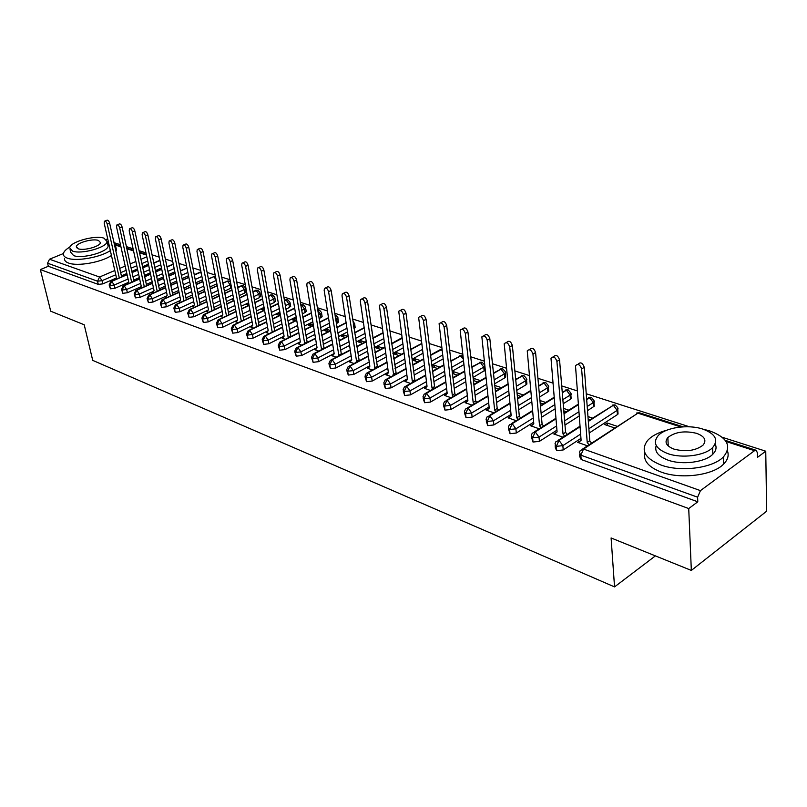 <?xml version="1.0" encoding="UTF-8"?>
<svg xmlns="http://www.w3.org/2000/svg" width="807" height="807" viewBox="0 0 807 807"><rect width="100%" height="100%" fill="white"/><g stroke="black" fill="none" stroke-linecap="round" stroke-linejoin="round"><path stroke-width="1.21" d="M765.752 451.194L757.48 457.357L757.4 452.858L756.26 450.316L754.535 450.689L700.456 490.626L697.611 497.193L697.793 501.803L688.724 508.561L691.337 570.428L766.65 511.194L765.752 451.194L722.154 437.243M689.541 426.812L586.245 393.755M577.237 390.881L561.712 385.907M552.876 383.083L537.936 378.301M529.261 375.527L514.866 370.917M506.352 368.194L492.472 363.755M484.129 361.082L470.743 356.805M462.542 354.182L449.63 350.046M441.58 347.474L429.112 343.479M421.204 340.947L409.179 337.104M401.402 334.612L389.791 330.9M382.145 328.449L370.927 324.868M363.412 322.457L352.568 318.987M345.184 316.626L334.703 313.267M327.43 310.947L317.292 307.699M310.14 305.409L300.335 302.282M293.294 300.022L283.812 296.986M276.882 294.777L267.702 291.831M260.883 289.652L251.996 286.808M245.278 284.659L236.673 281.905M230.056 279.787L221.723 277.124M215.197 275.036L207.127 272.453M200.691 270.395L192.873 267.894M186.538 265.866L178.962 263.435M172.708 261.438L165.364 259.087M159.201 257.12L152.079 254.841M145.996 252.894L139.097 250.684M133.094 248.768L126.396 246.619M120.485 244.733L115.189 243.038M691.337 570.428L611.101 537.966L614.541 586.901L655.395 555.882M614.541 586.901L92.714 360.366L84.21 324.767L50.71 311.209L40.35 269.578L48.329 266.29L98.283 284.397L97.546 281.199L47.573 263.203L48.329 266.29M47.573 263.203L49.509 259.229L63.42 253.529M688.724 508.561L40.35 269.578M115.603 279.04L115.068 279.272L115.593 279.454M148.407 264.192L142.546 266.724M137.472 268.913L131.823 271.354M126.84 273.502L121.393 275.853M116.026 278.173L102.792 283.882L98.283 284.397M697.793 501.803L581.181 459.516L579.789 456.762L579.608 454.462M617.94 412.306L617.426 414.586L589.201 433.006M580.949 438.383L563.225 449.953L556.719 450.649L555.377 448.046L555.176 445.676M580.515 440.793L577.6 442.337L587.466 445.817M617.083 426.288L607.207 422.989L604.736 424.603L614.601 427.912M594.144 404.559L594.265 406.203L587.516 410.662M579.204 415.968L564.971 425.047M556.941 430.181L539.409 441.358L533.013 442.044L531.49 437.162M556.517 432.37L553.713 433.924L562.973 437.182M588.152 419.035L590.099 419.69M592.57 418.097L587.96 416.563M571.033 397.034L571.154 398.597L570.428 399.233L563.205 403.742M555.095 408.806L541.477 417.31M533.639 422.202L516.309 433.026L510.024 433.712L508.511 428.9M533.245 424.21L530.552 425.753L539.217 428.81M563.79 410.864L566.322 411.721M568.804 410.158L563.589 408.423M548.589 389.731L548.72 391.203L547.943 391.879L539.631 396.963M531.732 401.795L518.689 409.774M511.043 414.455L493.894 424.946L487.71 425.622L486.218 420.881M510.66 416.281L508.067 417.824L516.177 420.689M540.176 402.945L543.252 403.974M545.724 402.451L539.954 400.524M526.779 382.639L526.91 384.021L526.083 384.747L516.773 390.326M509.066 394.946L496.567 402.441M489.092 406.92L472.135 417.098L466.043 417.764L464.57 413.093M488.608 408.695L486.228 410.127L493.823 412.801M517.257 395.259L520.848 396.459M523.319 394.966L517.025 392.868M505.575 375.739L505.707 377.051L504.839 377.807L494.6 383.829M487.075 388.258L475.081 395.309M467.778 399.596L450.992 409.472L445 410.127L443.547 405.528M467.112 401.412L465.014 402.653L472.115 405.154M495.014 387.794L499.089 389.156M501.55 387.703L494.762 385.433M485.118 370.221L473.073 377.474M465.72 381.711L454.21 388.359M447.068 392.474L430.454 402.068L424.563 402.713L423.12 398.184M446.281 394.3L444.405 395.38L451.022 397.72M473.416 380.541L477.946 382.064M473.215 378.735L473.759 378.412L474.022 380.753M480.397 380.632L473.759 378.412M463.753 364.673L452.162 371.25M444.98 375.316L433.914 381.59M426.943 385.544L410.491 394.865L404.68 395.511L403.258 391.042M426.056 387.36L424.361 388.318L430.535 390.487M452.434 373.5L457.387 375.164M452.303 372.461L453.645 371.694L453.917 374.004M459.839 373.762L453.645 371.694M442.982 358.954L431.846 365.157M424.825 369.071L414.193 374.993M407.364 378.796L391.082 387.864L385.363 388.5L383.95 384.092M406.415 380.581L404.872 381.449L410.612 383.466M432.038 366.66L437.394 368.456M431.997 366.317L434.075 365.157L434.358 367.437M439.835 367.084L434.075 365.157M422.797 353.345L412.105 359.196M405.225 362.968L395.006 368.557M388.318 372.229L372.198 381.055L366.56 381.681L365.157 377.333M387.33 373.984L385.907 374.761L391.234 376.637M420.376 360.588L415.03 358.802L412.589 360.134L417.935 361.929M403.187 347.827L392.898 353.375M386.17 356.997L376.334 362.293M369.777 365.823L353.819 374.418L348.261 375.053L346.879 370.756M368.759 367.548L367.447 368.254L372.39 369.989M401.442 354.263L396.479 352.598L394.048 353.91L399.011 355.574M384.112 342.42L374.216 347.666M367.629 351.166L358.157 356.19M351.731 359.589L335.924 367.972L330.446 368.587L329.074 364.35M350.692 361.274L349.481 361.919L354.051 363.523M383.002 348.099L378.402 346.566L375.981 347.857L380.581 349.391M372.209 332.353L372.168 333.462M365.561 337.124L356.038 342.097M349.582 345.467L340.453 350.228M334.159 353.516L318.493 361.687L313.096 362.303L311.744 358.116M333.109 355.151L331.97 355.746L336.196 357.229M365.046 342.107L360.8 340.685L358.389 341.946L362.625 343.368M355.06 326.774L355.181 327.592L354.011 328.58M347.514 331.919L338.335 336.64M332 339.888L323.214 344.407M317.03 347.585L301.525 355.564L296.199 356.169L294.858 352.044M315.981 349.189L314.922 349.734L318.805 351.106M347.545 336.257L343.641 334.955L341.23 336.196L345.134 337.508M338.345 321.337L338.456 322.104L336.307 323.597M329.942 326.825L321.095 331.304M314.881 334.441L306.408 338.738M300.345 341.815L284.982 349.592L279.726 350.198L278.395 346.122M299.286 343.368L298.297 343.873L301.858 345.124M330.487 330.567L326.906 329.367L324.505 330.577L328.096 331.788M322.023 316.031L322.144 316.758L319.068 318.704M312.823 321.822L304.3 326.078M298.207 329.115L290.026 333.2M284.074 336.176L268.852 343.772L263.677 344.377L262.356 340.352M283.025 337.689L282.087 338.153L285.345 339.303M313.318 324.828L310.584 323.91L308.193 325.11L311.472 326.21M306.105 310.846L305.046 312.531L302.272 313.903M296.149 316.919L287.928 320.964M281.946 323.91L274.057 327.793M268.166 330.699L253.126 338.103L248.011 338.698L246.71 334.723M267.157 332.141L266.28 332.585L269.245 333.634M296.532 319.219L294.656 318.594L292.275 319.764L295.271 320.772M290.57 305.792L289.491 307.447L285.91 309.192M279.898 312.107L271.969 315.961M266.088 318.815L258.472 322.518M252.611 325.362L237.783 332.575L232.739 333.16L231.448 329.236M251.693 326.734L250.856 327.148L253.549 328.096M280.18 313.762L279.111 313.398L276.74 314.559L279.454 315.466M275.399 300.86L274.299 302.484L269.952 304.572M264.05 307.396L256.394 311.068M250.624 313.832L243.27 317.363M237.44 320.157L222.813 327.168L217.84 327.753L216.548 323.879M236.602 321.458L235.805 321.842L238.236 322.699M264.232 308.435L261.579 309.464L264.03 310.292M260.58 296.038L259.461 297.642L254.397 300.033M248.596 302.776L241.202 306.277M235.533 308.96L228.431 312.329M222.641 315.063L208.196 321.902L203.293 322.477L202.012 318.644M221.864 316.304L221.108 316.657L223.287 317.423M248.738 303.563L246.771 304.501L248.97 305.238M246.095 291.327L244.955 292.901L239.215 295.584M233.526 298.247L226.384 301.586M220.805 304.189L213.946 307.406M208.196 310.09L193.932 316.758L189.09 317.333L187.819 313.54M207.48 311.26L206.763 311.603L208.7 312.289M233.667 299.014L232.315 299.649L233.889 300.174M231.559 287.827L224.407 291.226M218.808 293.809L211.908 296.996M206.431 299.528L199.793 302.595M194.094 305.217L180.001 311.734L175.21 312.299L173.959 308.556M193.438 306.337L192.752 306.66L194.457 307.265M218.949 294.545L218.183 294.908L219.08 295.211M216.881 283.782L209.951 286.939M204.453 289.451L197.776 292.497M192.389 294.959L185.973 297.884M180.324 300.456L166.383 306.821L161.662 307.386L160.422 303.684M179.719 301.536L179.053 301.828L180.546 302.363M202.537 279.726L195.839 282.743M190.422 285.184L183.976 288.089M178.68 290.48L172.466 293.284M166.878 295.806L153.088 302.02L148.417 302.585L147.187 298.923M166.313 296.835L165.677 297.117L166.958 297.571M188.525 275.732L182.049 278.627M176.723 280.997L170.489 283.782M165.274 286.102L159.261 288.785M153.723 291.256L140.085 297.339L135.475 297.884L134.255 294.273M153.199 292.235L152.594 292.507L153.673 292.88M174.837 271.818L168.582 274.582M163.347 276.892L157.304 279.555M152.17 281.814L146.36 284.387M140.882 286.798L127.375 292.749L122.825 293.304L121.615 289.723M140.388 287.736L139.813 287.998L140.7 288.311M161.471 267.974L155.418 270.617M150.263 272.867L144.423 275.409M139.369 277.618L133.73 280.069M128.313 282.44L114.947 288.27L110.448 288.815L109.248 285.275M127.859 283.338L127.304 283.59L128.01 283.832M127.113 274.713L111.749 281.35L109.712 285.577L110.448 288.815M159.917 260.53L153.834 263.163M148.67 265.392L142.809 267.924M137.735 270.123L132.086 272.564M263.939 308.335L264.272 310.17M279.111 313.398L279.474 315.456M294.656 318.594L295.009 320.682M310.584 323.91L310.927 326.028M326.906 329.367L327.238 331.495M343.641 334.955L343.964 337.114M360.8 340.685L361.122 342.864M378.402 346.566L378.725 348.775M396.479 352.598L396.782 354.828M415.03 358.802L415.323 361.052M607.207 422.989L607.378 425.491M139.661 278.98L124.147 285.759L122.089 290.036L122.825 293.304M173.293 264.282L167.009 267.026M161.753 269.326L155.701 271.969M150.556 274.219L144.715 276.771M152.503 283.348L136.827 290.268L134.749 294.585L135.475 297.884M186.992 268.106L180.496 270.981M175.149 273.331L168.895 276.095M163.66 278.415L157.627 281.078M165.627 287.806L149.799 294.878L147.701 299.246L148.417 302.585M201.034 272.141L194.295 274.995M188.858 277.426L182.392 280.311M177.076 282.692L170.842 285.476M179.063 292.366L163.064 299.599L160.946 304.017L161.662 307.386M215.499 276.63L213.724 276.69L208.418 279.091M202.9 281.593L196.212 284.609M190.805 287.06L184.359 289.965M192.812 297.026L176.642 304.421L174.504 308.899L175.21 312.299M230.429 281.784L227.544 281.139L222.893 283.267M217.275 285.839L210.355 289.007M204.857 291.519L198.189 294.565M206.885 301.798L190.543 309.363L188.384 313.893L189.09 317.333M245.499 287.988L243.432 285.597L237.722 287.524M232.002 290.167L224.84 293.486M219.242 296.078L212.352 299.266M221.289 306.68L204.776 314.427L202.597 319.007L203.293 322.477M259.985 292.659L257.907 290.248L252.914 291.852M247.093 294.585L239.679 298.055M233.99 300.729L226.858 304.068M236.048 311.673L219.353 319.602L217.154 324.253L217.84 327.753M274.824 297.45L272.716 294.999L268.489 296.27M262.568 299.084L254.881 302.736M249.091 305.48L241.707 308.99M251.169 316.798L234.292 324.918L232.063 329.619L232.739 333.16M290.006 302.353L287.877 299.871L284.468 300.779M278.435 303.674L270.476 307.507M264.575 310.342L256.929 314.024M266.663 322.033L249.595 330.356L247.345 335.117L248.011 338.698M305.56 307.376L303.462 304.885L300.85 305.359M294.706 308.365L286.455 312.38M280.453 315.305L272.534 319.168M282.551 327.4L265.281 335.934L263.021 340.756L263.677 344.377M311.401 313.136L302.847 317.363M296.734 320.389L288.523 324.444M321.499 312.521L319.37 309.989L317.676 310.039M298.842 332.898L281.371 341.654L279.091 346.546L279.726 350.198M328.54 317.998L319.673 322.447M313.439 325.574L304.925 329.841M337.82 317.797L337.901 318.513C338.315 317.776 337.578 316.677 335.682 315.224L334.976 315.073M315.547 338.526L297.884 347.524L295.564 352.477L296.199 356.169M346.142 322.961L336.943 327.652M330.577 330.88L321.751 335.369M332.696 344.307L314.821 353.537L312.48 358.56L313.096 362.303M364.229 328.015L354.666 332.958M348.18 336.307L339.021 341.038M350.309 350.228L332.202 359.72L329.841 364.814L330.446 368.587M382.811 333.17L372.874 338.385M366.257 341.855L356.755 346.849M368.375 356.301L350.056 366.065L347.666 371.23L348.261 375.053M401.916 338.426L391.597 343.933M384.838 347.535L374.962 352.79M386.946 362.535L368.396 372.592L365.985 377.817L366.56 381.681M421.567 343.772L410.834 349.592M403.924 353.335L393.665 358.893M406.032 368.93L387.239 379.29L384.798 384.596L385.363 388.5M441.822 349.451L430.615 355.383M423.564 359.266L412.891 365.147M425.652 375.497L406.607 386.17L404.146 391.556L404.68 395.511M462.774 356.149L460.343 356.038L450.972 361.294M443.759 365.339L432.653 371.563M445.817 382.236L426.53 393.251L424.038 398.719L424.563 402.713M484.543 364.905L482.203 362.282L480.397 362.494L471.924 367.326M464.55 371.543L452.989 378.15M466.577 389.166L447.017 400.534L444.506 406.082L445 410.127M505.253 371.866L505.303 373.086C506.282 372.965 505.454 371.583 502.842 368.92L501.016 369.122L493.501 373.5M485.945 377.888L473.911 384.899M487.942 396.277L468.11 408.039L465.568 413.668L466.043 417.764M526.487 378.725L526.527 380.006C527.485 379.865 526.648 378.443 524.046 375.729L522.22 375.951L515.734 379.794M507.996 384.384L495.437 391.829M509.943 403.591L489.829 415.756L487.257 421.466L487.71 425.622M548.336 385.786L548.357 387.138C549.345 387.027 548.508 385.554 545.845 382.73L544.029 382.962L538.652 386.22M530.713 391.022L517.62 398.94M532.6 411.106L512.203 423.705L509.59 429.516L510.024 433.712M570.811 393.049L570.831 394.482C571.911 394.673 571.063 393.16 568.289 389.942L566.474 390.185L562.287 392.767M554.147 397.801L540.478 406.244M555.962 418.833L535.253 431.906L532.61 437.798L533.013 442.044M593.962 400.524L593.952 402.037C595.092 402.3 594.234 400.736 591.39 397.357L586.679 399.455M578.316 404.721L564.032 413.739M580.041 426.782L559.019 440.35L556.346 446.342L556.719 450.649M617.799 408.231L617.779 409.825C616.992 409.028 620.079 409.573 615.176 405.003L613.381 405.275L588.333 421.436M104.87 221.047L106.817 220.271C107.926 219.887 108.864 220.866 109.641 223.196L107.26 224.154C106.484 221.824 105.546 220.846 104.436 221.229L104.204 223.226L116.379 277.437L115.431 279.404M109.641 223.196L121.615 276.862M107.26 224.154L119.285 277.86M117.267 224.81L119.204 224.023C120.334 223.62 121.302 224.598 122.089 226.979L119.698 227.947C118.901 225.577 117.943 224.588 116.803 224.992L116.561 226.999L128.666 281.734L127.677 283.721M122.089 226.979L133.982 281.219M119.698 227.947L131.652 282.248M129.947 228.643L131.864 227.856C133.034 227.433 134.012 228.421 134.819 230.842L132.409 231.831C131.602 229.41 130.623 228.421 129.453 228.845L129.201 230.852L141.215 286.142L140.186 288.129M134.819 230.842L146.642 285.688M132.409 231.831L144.292 286.727M142.91 232.577L144.816 231.791C146.017 231.327 147.015 232.325 147.832 234.797L145.421 235.805C144.594 233.334 143.596 232.335 142.395 232.789L142.133 234.797L154.056 290.641L152.987 292.638M147.832 234.797L159.574 290.248M145.421 235.805L157.214 291.307M156.185 236.602L158.071 235.805C159.292 235.321 160.331 236.33 161.158 238.842L158.727 239.861C157.89 237.349 156.861 236.34 155.64 236.824L155.368 238.842L167.19 295.241L166.071 297.258M161.158 238.842L172.809 294.928M158.727 239.861L170.428 295.998M107.845 239.457L106.161 239.245M69.927 247.013C66.023 249.282 63.854 251.471 63.41 253.6C63.107 255.567 64.439 257.09 67.425 258.169C76.292 261.67 100.431 257.393 110.347 250.584M64.57 258.452C64.267 260.439 65.609 261.972 68.595 263.062C77.462 266.603 101.561 262.325 111.447 255.476M107.724 244.269L108.138 246.115C107.714 252.066 82.274 259.118 73.639 255.607L70.713 252.288L70.058 249.524M104.032 238.186C95.165 234.867 70.048 241.848 69.644 247.81L72.569 251.098C81.214 254.578 106.695 247.547 107.129 241.636L104.032 238.186M78.229 248.778C83.827 250.997 100.209 246.468 100.482 242.655L98.504 240.456C92.815 238.297 76.584 242.796 76.332 246.639L78.229 248.778M115.905 251.28L116.48 249.898L115.895 247.275M114.826 246.407L115.391 245.035L113.706 241.414M666.834 430.202C658.3 432.512 651.965 435.851 647.829 440.219C640.213 450.024 644.601 458.305 661.014 465.044C680.533 472.307 712.631 468.201 723.334 457.014C732.1 446.261 727.521 437.545 709.605 430.867L703.139 429.193M644.874 452.828C643.088 460.757 648.586 467.203 661.377 472.145C680.856 479.479 712.874 475.394 723.546 464.156C727.813 459.859 729.104 455.42 727.42 450.841M715.194 444.011C716.858 447.492 716.071 450.891 712.823 454.21C705.197 462.29 682.157 465.316 668.004 460.131C658.209 456.399 654.285 451.517 656.232 445.494M702.746 429.072C688.058 424.129 665.351 427.498 658.119 435.689C652.51 442.811 655.698 448.773 667.682 453.574C681.875 458.729 704.965 455.683 712.601 447.633C718.805 440.037 715.516 433.843 702.746 429.072M674.037 449.136C685.839 452.081 695.473 450.78 702.947 445.232C706.882 440.39 704.773 436.426 696.633 433.349C684.679 430.504 675.086 431.906 667.843 437.535C664.161 442.175 666.219 446.049 674.037 449.136M169.763 240.718L171.629 239.921C172.89 239.397 173.949 240.415 174.796 242.978L172.355 244.017C171.498 241.454 170.448 240.436 169.188 240.96L168.915 242.978L180.617 299.952L179.467 301.979M174.796 242.978L186.336 299.71M172.355 244.017L183.956 300.799M183.673 244.925L185.509 244.138C186.81 243.583 187.89 244.602 188.757 247.214L186.296 248.274C185.439 245.661 184.349 244.632 183.058 245.197L182.785 247.204L194.366 304.764L193.166 306.811M188.757 247.214L200.197 304.612M186.296 248.274L197.796 305.712M197.917 249.242L199.722 248.455C201.064 247.86 202.174 248.889 203.051 251.562L200.58 252.641C199.702 249.968 198.593 248.929 197.261 249.524L196.979 251.542L208.438 309.696L207.187 311.754M203.051 251.562L214.38 309.626M200.58 252.641L211.969 310.756M212.503 253.66L214.289 252.884C215.661 252.238 216.801 253.287 217.698 256.011L215.217 257.1C214.319 254.376 213.179 253.337 211.807 253.973L211.525 255.98L222.843 314.75L221.542 316.808M217.698 256.011L228.895 314.77M215.217 257.1L226.474 315.91M227.453 258.19L229.208 257.413C230.62 256.727 231.78 257.776 232.698 260.56L230.217 261.68C229.289 258.896 228.129 257.847 226.717 258.522L226.424 260.53L237.601 319.915L236.249 321.993M232.698 260.56L243.764 320.036M230.217 261.68L241.333 321.206M242.776 262.84L244.491 262.063C245.943 261.337 247.144 262.386 248.082 265.231L245.58 266.371C244.642 263.526 243.442 262.467 241.989 263.193L241.707 265.19L252.712 325.211L251.31 327.309M248.082 265.231L259.027 325.423M245.58 266.371L256.586 326.613M258.492 267.601L260.167 266.835C261.66 266.048 262.89 267.117 263.859 270.022L261.347 271.182C260.379 268.267 259.148 267.198 257.655 267.985L257.362 269.962L268.206 330.648L266.744 332.746M263.859 270.022L274.683 330.941M261.347 271.182L272.231 332.151M272.13 332.02L274.582 330.809M274.612 272.484L276.236 271.727C277.779 270.89 279.04 271.959 280.029 274.935L277.507 276.115C276.519 273.129 275.248 272.06 273.714 272.897L273.422 274.864L284.084 336.206L282.561 338.325M280.029 274.935L290.732 336.61M277.507 276.115L288.27 337.84M288.109 337.619L290.57 336.388M291.145 277.487L292.719 276.751C294.313 275.853 295.614 276.922 296.623 279.979L294.091 281.179C293.072 278.122 291.771 277.043 290.187 277.941L289.905 279.898L300.365 341.916L298.782 344.044M296.623 279.979L307.185 342.42M294.091 281.179L304.713 343.671M304.501 343.368L306.973 342.107M308.123 282.632L309.646 281.905C311.28 280.937 312.622 282.026 313.661 285.143L311.109 286.374C310.07 283.247 308.728 282.157 307.094 283.116L306.811 285.063L317.06 347.767L315.426 349.905M313.661 285.143L324.071 348.382M311.109 286.374L321.59 349.663M321.307 349.26L323.789 347.978M325.544 287.907L327.006 287.201C328.691 286.172 330.073 287.252 331.142 290.459L328.59 291.7C327.511 288.492 326.139 287.413 324.454 288.442L324.172 290.359L334.199 353.779L332.494 355.927M331.142 290.459L341.401 354.505M328.59 291.7L338.91 355.806M338.547 355.302L341.038 354.001M343.439 293.334L344.841 292.638C346.576 291.539 347.999 292.628 349.108 295.907L346.536 297.178C345.426 293.889 344.014 292.8 342.279 293.909L342.007 295.796L351.781 359.942L350.016 362.101M349.108 295.907L359.196 360.79M346.536 297.178L356.694 362.121M356.25 361.506L358.752 360.174M361.829 298.903L363.16 298.237C364.956 297.047 366.418 298.136 367.558 301.515L364.976 302.807C363.836 299.437 362.373 298.338 360.588 299.528L360.315 301.384L369.848 366.267L368.002 368.446M367.558 301.515L377.464 367.246M364.976 302.807L374.962 368.607M374.438 367.881L376.94 366.519M380.733 304.622L381.983 303.987C383.829 302.716 385.343 303.805 386.513 307.275L383.93 308.597C382.75 305.127 381.237 304.027 379.401 305.298L388.389 372.773L386.472 374.962M386.513 307.275L396.237 373.883M383.93 308.597L393.725 375.275M393.11 374.418L395.622 373.036M400.161 310.513L401.331 309.908C403.238 308.536 404.791 309.636 406.012 313.187L403.419 314.538C402.199 310.977 400.635 309.878 398.739 311.25L407.444 379.451L405.447 381.65M406.012 313.187L414.818 379.734L415.534 380.712M403.419 314.538L412.296 381.146L413.002 382.125M412.296 381.146L414.818 379.734M420.154 316.566L421.234 316.001C423.191 314.528 424.805 315.618 426.066 319.279L423.463 320.661C422.202 316.99 420.588 315.9 418.631 317.363L427.034 386.311L424.956 388.53M426.066 319.279L434.549 386.614L435.366 387.733M423.463 320.661L432.017 388.066L432.834 389.176M432.017 388.066L434.549 386.614M440.723 322.8L441.711 322.265C443.729 320.692 445.393 321.781 446.705 325.544L444.092 326.956C442.781 323.183 441.116 322.084 439.099 323.668L447.179 393.372L445.01 395.601M446.705 325.544L454.845 393.695L455.763 394.956M444.092 326.956L452.303 395.168L453.231 396.429M452.303 395.168L454.845 393.695M461.897 329.216L462.784 328.731C464.862 327.037 466.577 328.116 467.939 332L465.326 333.432C463.954 329.549 462.24 328.459 460.172 330.164L467.899 400.635L465.649 402.875M467.939 332L475.716 400.978L476.755 402.39M465.326 333.432L473.174 402.481L474.213 403.904M473.174 402.481L475.716 400.978M483.706 335.823L484.482 335.389C486.611 333.563 488.396 334.643 489.819 338.637L487.196 340.11C485.774 336.105 483.988 335.026 481.86 336.852L489.224 408.11L486.873 410.36M489.819 338.637L497.203 408.473L498.363 410.057M487.196 340.11L494.651 410.017L495.821 411.6M494.651 410.017L497.203 408.473M506.181 342.632L506.836 342.259C509.025 340.292 510.871 341.371 512.354 345.487L509.731 346.98C508.239 342.864 506.403 341.785 504.204 343.742L511.174 415.807L508.723 418.056M512.354 345.487L519.325 416.19L520.616 417.945M509.731 346.98L516.762 417.764L518.064 419.519M516.762 417.764L519.325 416.19M529.342 349.643L529.866 349.34C532.126 347.222 534.032 348.291 535.586 352.538L532.953 354.071C531.399 349.824 529.493 348.755 527.243 350.863L533.79 423.725L531.238 425.995M535.586 352.538L542.102 424.139L543.545 426.086M532.953 354.071L539.55 425.743L540.993 427.7M539.55 425.743L542.102 424.139M553.229 356.876L553.622 356.644C555.942 354.374 557.909 355.433 559.544 359.811L556.911 361.385C555.277 356.997 553.299 355.937 550.989 358.207L557.082 431.896L554.419 434.166M559.544 359.811L565.576 432.33L567.18 434.469M556.911 361.385L563.024 433.974L564.618 436.123M563.024 433.974L565.576 432.33M577.873 364.35L578.125 364.189C580.505 361.758 582.543 362.797 584.258 367.316L581.625 368.93C579.91 364.401 577.862 363.352 575.492 365.783L581.101 440.309L578.326 442.599M584.258 367.316L589.786 440.773L591.551 443.124M581.625 368.93L587.224 442.458L588.989 444.818M587.224 442.458L589.786 440.773M49.509 259.229L99.564 277.023L114.826 270.496M119.729 268.398L125.196 266.058M130.189 263.919L135.858 261.488M140.953 259.319L146.834 256.797M146.46 255.052L139.561 252.833M133.559 250.906L126.86 248.748M120.949 246.851L115.401 245.066M115.784 274.773L102.055 280.675L97.546 281.199L99.564 277.023L102.055 280.675L102.792 283.882M754.535 450.689L726.078 441.53M680.896 426.994L637.903 413.164L583.532 449.065L700.456 490.626M697.611 497.193L580.838 455.158L581.181 459.516M683.146 426.832L639.679 412.871L637.903 413.164L582.825 448.884M583.532 449.065L580.838 455.158L579.446 452.424L580.213 450.609L583.532 449.065M147.742 261.034L141.871 263.556M136.786 265.745L131.127 268.176M126.144 270.315L120.677 272.665M128.061 279.01L114.221 285.032L111.749 281.35L110.831 281.522L109.167 284.901L109.712 285.577L114.221 285.032L114.947 288.27M160.805 264.777L154.742 267.42M149.577 269.659L143.727 272.201M138.673 274.4L133.024 276.851M174.181 268.6L167.906 271.354M162.661 273.654L156.619 276.317M151.484 278.576L145.653 281.129M140.61 283.348L126.649 289.481L127.375 292.749M187.87 272.484L181.383 275.369M176.057 277.739L169.813 280.513M164.588 282.833L158.565 285.507M153.451 287.776L139.369 294.03L140.085 297.339M201.881 276.448L195.183 279.454M189.766 281.885L183.3 284.79M177.994 287.171L171.78 289.975M166.575 292.305L152.372 298.691L153.088 302.02M216.246 280.473L209.306 283.62M203.798 286.132L197.12 289.158M191.723 291.62L185.287 294.535M180.001 296.946L165.677 303.452L166.383 306.821M230.792 288.281L230.166 284.932L223.771 287.867M218.162 290.449L211.252 293.627M205.765 296.149L199.117 299.205M193.741 301.677L179.295 308.324L180.001 311.734M244.955 292.901L244.339 289.531L238.59 292.205M232.88 294.858L225.738 298.187M220.15 300.789L213.28 303.987M207.813 306.529L193.236 313.318L193.932 316.758M259.461 297.642L258.845 294.232L253.771 296.613M247.971 299.357L240.567 302.847M234.887 305.52L227.776 308.879M222.218 311.492L207.51 318.422L208.196 321.902M274.299 302.484L273.694 299.044L269.346 301.112M263.435 303.936L255.769 307.598M249.988 310.362L242.625 313.883M236.965 316.576L222.137 323.657L222.813 327.168M289.491 307.447L288.896 303.967L285.305 305.702M279.293 308.617L271.344 312.46M265.463 315.305L257.837 318.997M252.087 321.781L237.107 329.024L237.783 332.575M305.046 312.531L304.471 309.02L301.687 310.382M295.554 313.388L287.322 317.423M281.33 320.359L273.422 324.243M267.571 327.107L252.46 334.522L253.126 338.103M320.994 317.746L320.419 314.185L318.493 315.144M312.238 318.251L303.704 322.497M297.601 325.534L289.41 329.609M283.449 332.575L268.206 340.151L268.852 343.772M337.326 323.082L336.771 319.481L335.742 319.996M329.367 323.214L320.51 327.682M314.296 330.82L305.803 335.107M299.73 338.173L284.336 345.931L284.982 349.592M354.071 328.55L353.466 324.949M346.96 328.278L337.77 332.988M331.425 336.226L322.618 340.736M316.435 343.903L300.9 351.862L301.525 355.564M365.026 333.442L355.483 338.405M349.017 341.764L339.878 346.516M333.563 349.794L317.887 357.945L318.493 361.687M383.597 338.708L373.681 343.943M367.074 347.424L357.592 352.427M351.156 355.826L335.329 364.179L335.924 367.972M402.683 344.075L392.373 349.602M385.635 353.214L375.78 358.5M369.223 362.02L353.234 370.595L353.819 374.418M422.313 349.542L411.6 355.383M404.711 359.145L394.472 364.724M387.774 368.375L371.623 377.182L372.198 381.055M442.508 355.12L431.362 361.304M424.321 365.208L413.678 371.109M406.839 374.902L390.527 383.95L391.082 387.864M463.309 360.79L451.698 367.346M444.496 371.412L433.42 377.656M426.429 381.61L409.966 390.901L410.491 394.865M484.18 371.059L483.756 367.124L472.62 373.53M465.266 377.757L453.736 384.384M446.584 388.49L429.949 398.063L430.454 402.068M504.839 377.807L504.436 373.833L494.177 379.845M486.641 384.253L474.627 391.294M467.314 395.571L450.508 405.417L450.992 409.472M526.083 384.747L525.7 380.722L516.379 386.291M508.652 390.901L496.134 398.386M488.649 402.844L471.661 412.992L472.135 417.098M547.943 391.879L547.58 387.814L539.258 392.888M531.349 397.71L518.286 405.669M510.619 410.329L493.45 420.79L493.894 424.946M570.428 399.233L570.095 395.117L562.862 399.616M554.742 404.66L541.104 413.144M533.256 418.026L515.895 428.83L516.309 433.026M593.579 406.789L593.276 402.622L587.203 406.486M578.871 411.782L564.628 420.83M556.568 425.955L539.015 437.101L539.409 441.358M617.426 414.586L617.153 410.37L588.878 428.739M580.616 434.105L562.862 445.646L563.225 449.953M121.524 289.33L122.089 290.036L126.649 289.481L124.147 285.759L123.189 285.94L121.524 289.33M166.968 266.814L173.243 264.02M134.164 293.849L134.749 294.585L139.369 294.03L136.827 290.268L135.828 290.459L134.164 293.849M180.445 270.748L186.982 268.095M147.096 298.479L147.701 299.246L152.372 298.691L149.799 294.878L148.75 295.09L147.096 298.479M194.245 274.763L199.137 272.574L201.215 273.048M160.321 303.21L160.946 304.017L165.677 303.452L163.064 299.599L161.975 299.821L160.321 303.21M208.377 278.849L213.724 276.69L216.074 279.585M173.858 308.052L174.504 308.899L179.295 308.324L176.642 304.421L175.502 304.663L173.858 308.052M222.843 283.015L227.544 281.139L230.166 284.932L230.933 284.488M187.708 313.005L188.384 313.893L193.236 313.318L190.543 309.363L189.352 309.626L187.708 313.005M237.672 287.262L241.676 285.688L244.339 289.531L245.58 288.502L246.196 291.872M201.901 318.069L202.597 319.007L207.51 318.432L204.776 314.427L203.525 314.71L201.901 318.069M252.863 291.589L256.142 290.338L258.845 294.232L260.066 293.203L260.681 296.613M216.437 323.264L217.154 324.253L222.127 323.668L219.353 319.602L218.041 319.915L216.437 323.264M268.438 295.998L270.95 295.11L273.694 299.044L274.905 298.025L275.5 301.465M231.316 328.58L232.063 329.619L237.107 329.024L234.292 324.918L232.92 325.251L231.316 328.58M284.417 300.486L286.112 299.982L288.896 303.967L290.086 302.968L290.681 306.438M246.579 334.027L247.345 335.117L252.46 334.522L249.595 330.356L248.153 330.719L246.579 334.027M300.779 304.935L301.636 304.975L304.471 309.02L305.641 308.022L306.226 311.532M268.206 340.151L265.281 335.934L263.778 336.327L262.214 339.606L263.021 340.756L268.196 340.161M278.264 345.335L279.091 346.546L284.336 345.931L281.371 341.654L279.797 342.087L278.264 345.335M317.686 310.16L320.419 314.185L321.579 313.207L322.144 316.758M294.716 351.196L295.564 352.477L300.9 351.862L297.884 347.524L296.23 347.988L294.716 351.196M335.167 316.253L336.771 319.481L337.901 318.513L338.456 322.104M311.593 357.219L312.48 358.56L317.887 357.945L314.821 353.537L313.076 354.051L311.593 357.219M353.335 324.101L353.527 324.918L354.636 323.96L352.841 320.813M354.555 323.193L355.181 327.592M335.329 364.179L332.202 359.72L330.376 360.285L328.923 363.392L329.841 364.814L335.329 364.189M371.724 328.742L371.644 329.801M346.717 369.737L347.666 371.23L353.234 370.595L350.056 366.065L348.14 366.681L346.717 369.737M391.536 343.55L401.836 337.81M364.996 376.244L365.985 377.817L371.623 377.182L368.396 372.592L366.378 373.248L364.996 376.244M410.783 349.199L421.547 343.57M383.779 382.932L384.798 384.596L390.527 383.95L387.239 379.29L385.121 380.006L383.779 382.932M430.565 354.979L438.655 350.52L440.824 349.754L441.933 350.42M403.086 389.801L404.146 391.556L409.966 390.911L406.607 386.17L404.388 386.957L403.086 389.801M450.921 360.87L460.343 356.038L463.067 358.742M422.949 396.862L424.038 398.719L429.949 398.063L426.53 393.251L424.189 394.109L422.949 396.862M471.873 366.892L480.397 362.494L483.756 367.124L484.674 366.146M443.376 404.115L444.506 406.082L450.508 405.417L447.017 400.534L444.566 401.472L443.376 404.115M493.46 373.046L501.016 369.122L504.436 373.833L505.303 373.086L505.707 377.051M484.694 366.297L485.088 370.262M464.398 411.59L465.568 413.668L471.661 412.992L468.11 408.039L465.528 409.048L464.398 411.59M515.693 379.32L522.22 375.951L525.7 380.722L526.527 380.006L526.91 384.021M486.046 419.277L487.257 421.466L493.45 420.8L489.829 415.756L487.115 416.866L486.046 419.277M538.612 385.726L544.029 382.962L547.58 387.814L548.357 387.138L548.72 391.203M508.339 427.196L509.59 429.516L515.895 428.83L512.203 423.705L509.338 424.906L508.339 427.196M562.247 392.252L566.474 390.185L570.095 395.117L570.831 394.482L571.154 398.597M531.319 435.346L532.61 437.798L539.015 437.112L535.253 431.906L532.247 433.208L531.319 435.346M586.618 398.729L589.584 397.619L593.276 402.622L593.952 402.037L594.265 406.203M555.004 443.759L556.346 446.342L562.862 445.646L559.019 440.35L555.862 441.772L555.004 443.759M588.283 420.861L613.381 405.275L617.153 410.37L617.779 409.825L618.051 414.041M115.472 244.491L120.808 246.206M126.729 248.112L133.417 250.261M139.419 252.188L146.319 254.407M725.241 440.35L756.038 450.245M111.376 281.28L127.062 274.501M132.045 272.352L137.694 269.911M142.768 267.712L148.619 265.18M153.794 262.951L159.867 260.318M123.764 285.688L139.621 278.758M144.665 276.559L150.505 274.007M155.66 271.757L161.713 269.104M136.433 290.197L152.452 283.116M157.587 280.846L163.609 278.183M168.845 275.873L175.109 273.109M149.386 294.797L165.576 287.564M170.791 285.244L177.026 282.46M182.342 280.079L188.818 277.184M201.024 272.09L199.743 272.282M162.651 299.518L179.013 292.124M184.309 289.723L190.755 286.818M196.162 284.367L202.85 281.35M215.136 276.519L213.24 276.63M176.219 304.34L192.762 296.774M198.139 294.313L204.807 291.266M210.304 288.755L217.224 285.587M228.966 280.957L227.039 281.068M190.099 309.273L206.824 301.536M212.302 299.004L219.191 295.816M224.79 293.223L231.952 289.905M243.099 285.496L241.152 285.617M204.322 314.337L221.239 306.408M226.807 303.795L233.939 300.456M239.629 297.793L247.043 294.313M257.574 290.147L255.607 290.268M218.889 319.511L235.997 311.391M241.656 308.708L249.04 305.197M254.83 302.454L262.517 298.812M272.383 294.898L270.395 295.029M233.818 324.817L251.118 316.505M256.878 313.731L264.525 310.049M270.426 307.215L278.385 303.392M287.544 299.77L285.527 299.901M249.111 330.255L266.613 321.731M272.473 318.866L280.402 315.012M286.404 312.077L294.656 308.062M303.079 304.764L301.041 304.895M264.797 335.833L282.49 327.087M288.472 324.132L296.683 320.076M302.796 317.05L311.351 312.823M318.987 309.868L317.635 309.817M280.876 341.543L298.782 332.565M304.875 329.518L313.378 325.251M319.622 322.124L328.489 317.676M297.369 347.413L315.497 338.194M321.7 335.036L330.527 330.547M336.882 327.309L346.092 322.629M314.296 353.426L332.645 343.953M338.97 340.685L348.13 335.954M354.616 332.605L364.179 327.672M331.667 359.609L350.248 349.865M356.694 346.475L366.207 341.492M372.824 338.022L382.76 332.817M372.33 333.22L371.331 327.692M349.512 365.944L368.325 355.917M374.902 352.417L384.778 347.151M367.841 372.461L386.896 362.141M393.614 358.5L403.873 352.941M386.664 379.159L405.971 368.517M412.841 364.744L423.514 358.863M441.812 349.391L440.007 349.643M406.032 386.039L425.592 375.073M432.602 371.139L443.709 364.915M461.806 355.746L459.486 355.917M425.935 393.11L445.767 381.792M452.929 377.706L464.499 371.109M481.86 362.192L479.509 362.363M446.412 400.393L466.527 388.702M473.85 384.435L485.895 377.434M502.479 368.809L500.088 368.991M467.495 407.888L487.892 395.793M495.387 391.355L507.946 383.91M523.682 375.618L521.251 375.81M489.193 415.605L509.893 403.086M517.569 398.446L530.673 390.517M545.492 382.629L543.01 382.821M511.547 423.544L532.549 410.581M540.428 405.719L554.106 397.276M567.936 389.831L565.404 390.033M534.587 431.735L555.912 418.288M563.992 413.194L578.276 404.176M591.037 397.256L588.464 397.468M558.333 440.178L580.001 426.207M614.843 404.902L612.2 405.114M639.366 412.781L636.662 412.992M76.594 247.759L76.332 246.639M108.138 246.115L107.129 241.636M115.391 245.035L116.48 249.898M668.246 445.999L667.843 437.535M712.823 454.21L712.601 447.633M723.334 457.014L723.546 464.156"/></g></svg>
